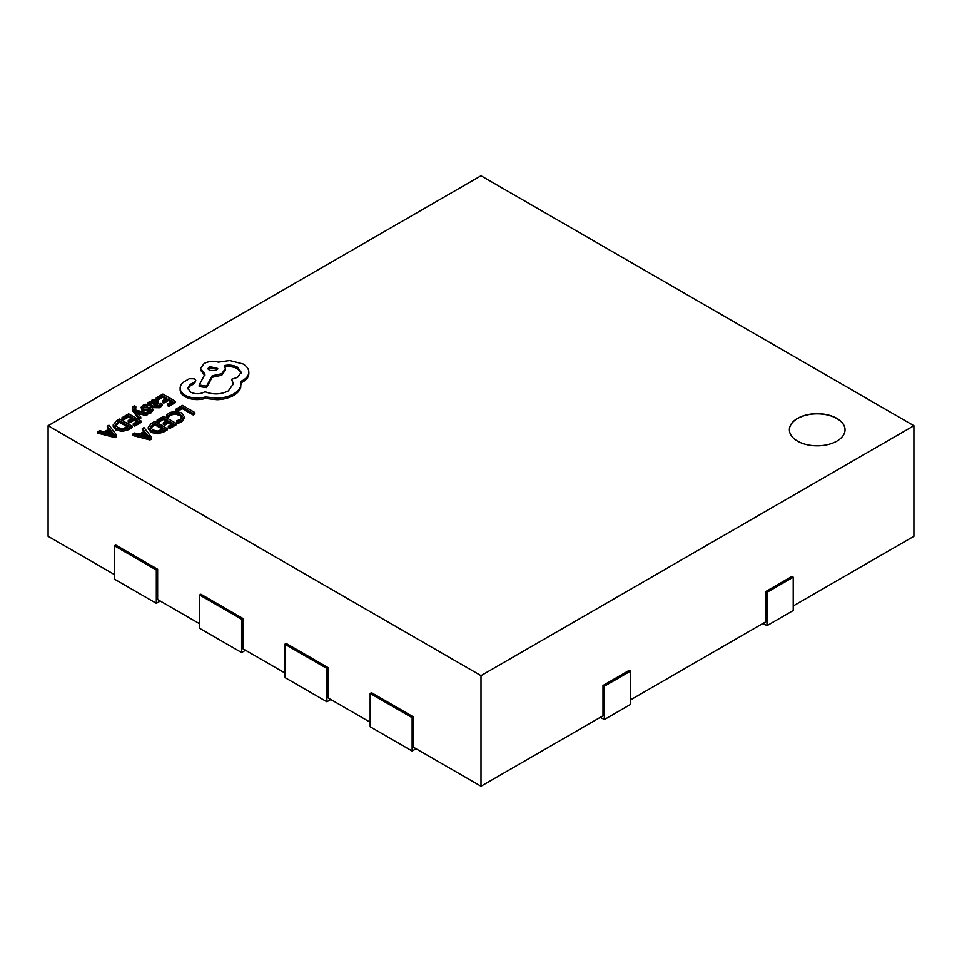 <?xml version="1.0" encoding="UTF-8"?>
<svg xmlns="http://www.w3.org/2000/svg" width="962" height="962" viewBox="0 0 962 962"><rect width="100%" height="100%" fill="white"/><g stroke="black" fill="none" stroke-linecap="round" stroke-linejoin="round"><path stroke-width="1.44" d="M836.88 418.386A27.826 16.065 0 0 0 806.553 414.899A27.826 16.065 0 0 0 789.381 429.749A27.826 16.065 0 0 0 797.522 441.113A27.826 16.065 0 0 0 827.849 444.588A27.826 16.065 0 0 0 845.033 429.749A27.826 16.065 0 0 0 836.88 418.386M845.033 429.822A27.826 16.065 0 0 0 836.88 418.542A27.826 16.065 0 0 0 806.613 415.043A27.826 16.065 0 0 0 789.381 429.822M97.835 431.625L97.835 433.14L114.887 437.554L116.594 436.568L116.594 435.052L108.946 425.204L107.191 426.226L109.379 428.86L104.233 431.83L99.591 430.603L97.835 431.625L114.887 436.039L116.594 435.052M107.191 426.226L108.526 429.353M122.018 417.652L123.425 418.47L128.475 415.56L132.636 417.953L128.211 420.502L129.629 421.32L134.043 418.771L137.999 421.055L133.237 423.809L134.656 424.627L141.017 420.959L128.667 413.828L122.018 417.652L122.018 419.167L123.425 419.985L128.475 417.075L131.325 418.71M133.237 423.809L133.237 425.324L134.656 426.142L141.017 422.474L141.017 420.959M128.211 420.502L128.211 422.017L129.629 422.835L134.043 420.286L136.688 421.813M136.039 411.255L145.887 414.069L147.619 413.059L135.353 409.98L134.427 408.658L134.776 407.034L135.834 406.625L134.452 405.832L133.333 406.337L132.227 407.936L133.009 411.291L139.153 419.468L140.753 418.542L140.753 417.027L136.039 411.315M134.488 408.742L135.834 408.141L135.834 406.625M137.734 413.299L145.887 415.584L147.619 414.574L147.619 413.059M143.591 407.972L147.475 406.685L147.475 405.17L145.875 404.244L142.965 405.327L141.089 407.215L142.003 410.401L150.541 410.305M147.619 413.167L148.665 413.756L151.142 412.782L152.886 410.245M141.089 407.215L142.003 408.886L143.975 409.439L150.541 408.79L150.036 410.449L147.162 411.375L147.33 412.987M147.655 402.862L147.655 404.377L153.331 407.647L159.872 407.744L162.085 405.507L162.085 403.992L160.582 403.126L158.754 405.411L154.81 405.206L158.333 401.659L157.107 400.132L154.473 399.483L151.743 400.264L150.613 402.729L149.206 401.96L147.655 402.862L153.331 406.132L159.872 406.229L162.085 403.992M156.084 405.748L158.333 403.174L158.333 401.659M163.576 432.07L167.099 430.038L167.099 428.523L154.75 421.392L151.359 423.352L148.28 427.296L148.28 428.811L151.022 432.359L157.275 433.814L163.576 432.07L163.576 430.555L167.099 428.523M48.1 425.709L481 675.649L913.9 425.709L481 175.781L48.1 425.709L48.1 536.291L114.346 574.53M177.465 411.411L182.275 408.634L193.218 414.959L194.817 414.033L194.817 412.518L182.467 405.387L175.95 409.151L177.357 409.956L177.357 411.399M175.95 409.151L175.95 410.666L177.176 411.363M166.715 415.079L168.242 415.957L170.599 413.636L175.072 412.554L179.81 413.888L182.227 416.786L180.231 419.516L176.587 420.779L178.259 421.741L181.686 420.334L184.403 416.666L181.385 412.866L175.337 411.207L169.408 412.686L166.715 415.079L166.715 416.582L168.242 417.472L170.599 415.151L175.072 414.069L179.81 415.404L182.227 418.302M176.587 420.779L176.587 422.294L178.259 423.256L181.686 421.849L184.403 418.229L184.403 416.666M157.083 420.045L158.489 420.851L163.54 417.941L167.701 420.334L163.275 422.883L164.694 423.701L169.108 421.152L173.064 423.436L168.29 426.19L169.721 427.008L176.082 423.34L163.732 416.209L157.083 420.045L157.083 421.56L158.489 422.366L163.54 419.456L166.378 421.091M168.29 426.19L168.29 427.705L169.721 428.523L176.082 424.855L176.082 423.34M163.275 422.883L163.275 424.398L164.694 425.216L169.108 422.667L171.753 424.194M132.9 434.006L132.9 435.521L149.952 439.935L151.659 438.949L151.659 437.433L144.011 427.585L142.244 428.607L144.444 431.241L139.298 434.211L134.656 432.984L132.9 434.006L149.952 438.419L151.659 437.433M142.244 428.607L143.591 431.734M156.229 397.907L157.636 398.725L162.686 395.803L166.835 398.208L162.422 400.757L163.841 401.575L168.254 399.026L172.21 401.31L167.436 404.052L168.855 404.882L175.228 401.202L162.867 394.071L156.229 397.907L156.229 399.422L157.636 400.24L162.686 397.318L165.524 398.965M167.436 404.052L167.436 405.567L168.855 406.397L175.228 402.717L175.228 401.202M162.422 400.757L162.422 402.272L163.841 403.09L168.254 400.541L170.899 402.068M128.511 429.689L132.034 427.645L132.034 426.142L119.685 419.011L116.294 420.971L113.215 424.915L113.215 426.431L115.969 429.978L122.21 431.433L128.511 429.689L128.511 428.174L132.034 426.142M180.147 390.127L180.135 388.191L180.147 390.127C180.399 392.736 182.095 394.973 185.233 396.825C191.354 399.843 198.088 400.384 205.435 398.448L217.111 399.711C223.545 399.434 229.04 398.015 233.622 395.454C237.494 393.169 239.863 390.488 240.74 387.397L240.74 381.421L242.929 380.351C246.789 378.078 248.749 375.324 248.821 372.09C248.749 368.939 246.789 366.209 242.929 363.925L229.677 360.522L218.434 362.145C213.263 360.81 208.489 361.267 204.124 363.516L200.493 368.59L205.002 374.17L199.206 385.016L206.577 386.135L212.193 375.781L221.765 373.713L225.373 368.626L224.23 365.596C229.112 364.622 233.562 365.151 237.578 367.219L241.197 372.294L237.578 377.357L231.601 379.281L233.441 383.802L228.271 390.945C220.779 394.6 213.023 394.853 205.002 391.702L204.293 392.111C199.723 394.288 195.166 394.288 190.596 392.111L187.722 388.131L190.067 384.511L194.637 381.974L195.755 380.399L194.637 378.824L189.37 378.727L184.187 381.722C181.349 383.718 180.002 386.015 180.147 388.612C180.399 391.221 182.095 393.458 185.233 395.31C191.354 398.328 198.088 398.869 205.435 396.933L217.111 398.196C223.545 397.919 229.04 396.5 233.622 393.939C237.494 391.654 239.863 388.973 240.74 385.882L241.041 383.79M187.806 388.888L190.067 386.027L194.637 383.489L195.755 380.399M231.601 379.281L233.393 384.559M224.23 367.111C229.112 366.125 233.562 366.666 237.578 368.735L241.125 373.052M199.206 385.016L199.206 386.532L206.577 387.65L212.193 377.296L221.765 375.228L225.373 370.142L225.373 368.626M200.493 368.59L200.493 370.105L205.002 375.685M240.74 382.924L242.929 381.866C246.789 379.593 248.749 376.839 248.821 373.605L248.821 372.09M157.636 569.239L156.325 569.997L114.346 545.755L115.656 544.997L157.636 569.239L157.636 599.53L199.615 623.761M793.217 605.964L913.9 536.291L913.9 425.709M413.444 716.918L412.133 717.676L370.154 693.446L371.464 692.688L413.444 716.918L413.444 747.221L481 786.219L602.994 715.788L602.994 685.485L629.232 670.346L630.543 671.103L604.316 686.243L602.994 685.485M328.174 667.688L326.864 668.446L284.884 644.215L286.195 643.458L328.174 667.688L328.174 697.991L370.154 722.221M242.905 618.458L241.594 619.215L199.615 594.985L200.926 594.227L242.905 618.458L242.905 648.761L284.884 672.991M481 675.649L481 786.219M765.668 591.582L766.979 592.339L793.217 577.188L791.906 576.43L765.668 591.582L765.668 621.873L630.543 699.879M793.217 577.188L793.217 610.509L766.979 625.661L763.046 623.388M604.316 686.243L604.316 719.576L600.372 717.303M630.543 671.103L630.543 704.424L604.316 719.576M766.979 592.339L766.979 625.661M284.884 644.215L284.884 677.537L326.864 701.779L326.864 668.446M330.796 699.506L326.864 701.779M156.325 569.997L156.325 603.318L114.346 579.076L114.346 545.755M160.257 601.046L156.325 603.318M370.154 693.446L370.154 726.767L412.133 751.009L412.133 717.676M416.065 748.737L412.133 751.009M199.615 594.985L199.615 628.306L241.594 652.549L241.594 619.215M245.526 650.276L241.594 652.549M177.357 409.956L182.275 407.118L182.275 408.634M182.275 407.118L193.218 413.444L193.218 414.959M193.218 413.444L194.817 412.518M168.242 415.957L168.242 417.472M178.259 421.741L178.259 423.256M158.489 420.851L158.489 422.366M163.54 417.941L163.54 419.456M164.694 423.701L164.694 425.216M169.108 421.152L169.108 422.667M169.721 427.008L169.721 428.523M148.292 427.116L151.022 430.856L157.275 432.299L163.576 430.555M150.385 427.128L152.657 429.858L157.491 431.084L164.081 428.619L154.569 423.124L150.385 427.08M162.77 429.377L154.569 424.639L150.385 428.535M154.569 423.124L154.569 424.639M145.334 432.335L141.186 434.728L149.278 436.988L145.334 432.335L145.334 433.85L142.977 435.221M149.952 438.419L149.952 439.935M147.414 436.411L145.334 433.85M157.636 398.725L157.636 400.24M162.686 395.803L162.686 397.318M163.841 401.575L163.841 403.09M168.254 399.026L168.254 400.541M168.855 404.882L168.855 406.397M150.433 403.499L150.613 402.729M156.373 401.984L154.185 400.769L152.609 401.226L151.647 402.609L153.631 404.521L156.373 401.984L155.664 401.106L155.664 402.621L152.609 402.741L151.647 404.124M156.373 403.499L155.664 402.621M147.162 411.375L148.665 412.241L152.886 409.451L151.996 407.792L150.156 407.239L143.446 407.888L144.072 406.144L147.475 405.17M147.114 408.946L147.114 410.461M150.541 410.101L150.541 408.79L150.926 409.559M148.665 412.241L148.665 413.756M143.446 407.888L142.965 407.287M132.227 407.936L139.153 417.953L140.753 417.027M139.153 417.953L139.153 419.468M136.953 411.568L136.953 412.337M145.887 414.069L145.887 415.584M134.427 408.658L134.776 407.034L134.776 408.549M123.425 418.47L123.425 419.985M128.475 415.56L128.475 417.075M129.629 421.32L129.629 422.835M134.043 418.771L134.043 420.286M134.656 424.627L134.656 426.142M113.227 424.735L115.969 428.463L122.21 429.918L128.511 428.174M129.028 426.238L119.504 420.743L115.32 424.639L117.592 427.477L122.427 428.703L129.028 426.238M127.718 426.996L119.504 422.258L115.32 426.154M119.504 420.743L119.504 422.258M110.269 429.954L106.121 432.347L114.213 434.608L110.269 429.954L110.269 431.469L107.912 432.828M114.887 436.039L114.887 437.554M112.35 434.03L110.269 431.469M209.475 366.51L208.057 368.482L209.475 370.466L216.33 370.466L217.737 368.482L209.475 366.51L209.475 368.025L208.237 369.24M185.233 395.31L185.233 396.825M205.435 396.933L205.435 398.448M217.111 398.196L217.111 399.711M206.577 386.135L206.577 387.65M212.193 375.781L212.193 377.296M190.067 384.511L190.067 386.027M217.556 369.24L209.475 368.025M170.599 413.636L170.599 415.151M175.072 412.554L175.072 414.069M179.81 413.888L179.81 415.404M181.686 420.334L181.686 421.849M184.403 416.774L184.403 418.181M148.292 427.465L148.292 428.631M151.022 430.856L151.022 432.359M157.275 432.299L157.275 433.814M152.766 424.158L152.766 425.673M159.872 406.229L159.872 407.744M157.059 403.475L157.059 404.99M153.331 406.132L153.331 407.647M154.185 400.769L154.185 402.284M152.609 401.226L152.609 402.741M144.072 406.144L144.072 407.66M142.003 408.886L142.003 410.401M143.975 409.439L143.975 410.954M149.375 408.513L149.375 410.028M151.142 411.267L151.142 412.782M133.009 409.776L133.009 411.291M113.227 425.084L113.227 426.25M115.969 428.463L115.969 429.978M122.21 429.918L122.21 431.433M117.713 421.777L117.713 423.292M233.622 393.939L233.622 395.454M240.74 385.882L240.74 387.397M242.929 380.351L242.929 381.866M204.124 373.653L204.124 375.168M221.765 373.713L221.765 375.228M237.578 367.219L237.578 368.735M194.023 382.227L194.023 383.742M194.637 381.974L194.637 383.489"/></g></svg>
